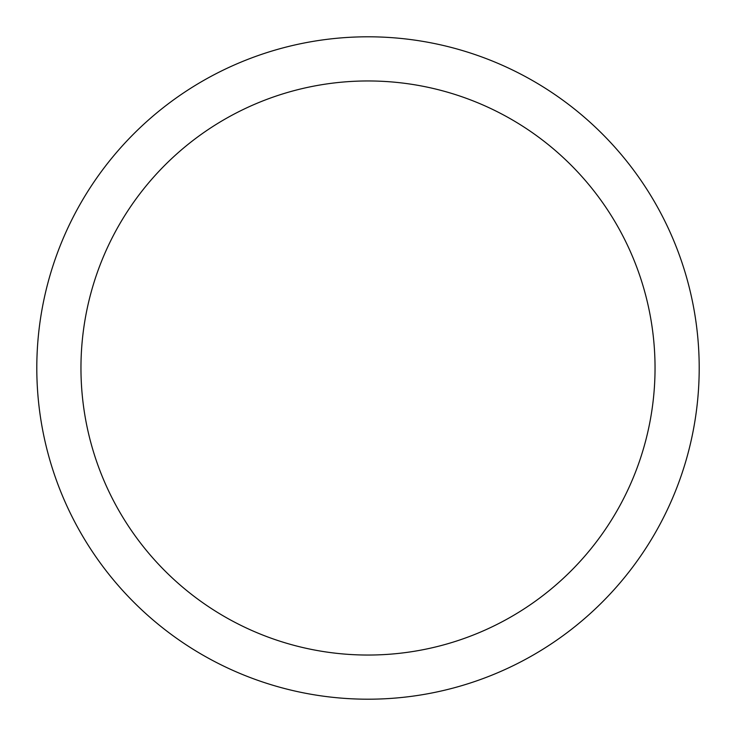<?xml version="1.0" encoding="UTF-8"?>
<svg xmlns="http://www.w3.org/2000/svg" width="736" height="736" viewBox="0 0 736 736"><rect width="100%" height="100%" fill="white"/><g stroke="black" fill="none" stroke-linecap="round" stroke-linejoin="round"><path stroke-width="1.1" d="M36.8 368A331.2 331.2 0 0 0 368 699.2A331.2 331.2 0 0 0 699.2 368A331.2 331.2 0 0 0 368 36.8A331.2 331.2 0 0 0 36.8 368M655.04 368A287.04 287.04 0 0 1 368 655.04A287.04 287.04 0 0 1 80.96 368A287.04 287.04 0 0 1 368 80.96A287.04 287.04 0 0 1 655.04 368"/></g></svg>
